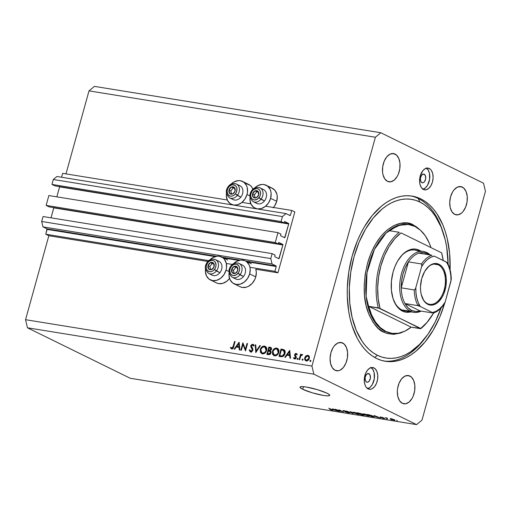 <?xml version="1.0" encoding="UTF-8"?>
<svg xmlns="http://www.w3.org/2000/svg" width="511" height="511" viewBox="0 0 511 511"><rect width="100%" height="100%" fill="white"/><g stroke="black" fill="none" stroke-linecap="round" stroke-linejoin="round"><path stroke-width="0.77" d="M277.939 272.823L274.886 271.322L249.93 267.285L274.886 271.322L276.221 266.493L247.215 261.798L276.221 266.493L274.886 271.322L277.939 272.823L255.768 269.233L277.939 272.823L294.828 211.944L277.939 272.823M232.371 264.436L226.328 263.459L232.371 264.436M208.769 260.616L45.779 234.23L48.839 235.731L207.836 261.472L48.839 235.731L25.55 319.701L311.934 366.068L375.387 137.242L89.01 90.875L65.989 173.887L89.01 90.875L375.387 137.242L311.934 366.068L313.85 374.173L27.473 327.8L130.196 378.255L416.574 424.622L313.85 374.173L416.574 424.622L421.99 420.125L485.45 191.299L421.99 420.125L416.574 424.622L130.196 378.255L27.473 327.8L313.85 374.173L311.934 366.068L25.55 319.701L27.473 327.8L25.55 319.701L48.839 235.731L45.779 234.23L208.769 260.616M238.778 260.431L223.607 257.972L238.778 260.431M215.169 256.611L47.121 229.401L45.779 234.23L46.993 228.858L216.472 256.298L46.993 228.858L47.121 229.401L215.169 256.611M276.093 265.956L276.221 266.493L276.093 265.956L272.063 263.97L42.956 226.878L46.993 228.858L42.956 226.878L272.063 263.97L270.779 258.572L41.672 221.48L42.956 226.878L41.672 221.48L270.779 258.572L272.146 253.641L43.045 216.543L41.672 221.48L43.045 216.543L272.146 253.641L275.084 255.078L274.765 256.235L275.084 255.078L272.146 253.641L270.779 258.572L272.063 263.97L276.093 265.956L245.638 261.019L276.093 265.956M222.03 257.199L240.081 260.125L222.03 257.199M274.892 256.778L274.765 256.235L274.892 256.778L278.802 258.694L274.892 256.778M53.796 207.536L53.783 207.868L282.89 244.961L282.902 244.628L278.846 242.501L282.762 244.424L278.24 243.69L282.762 244.424L282.89 244.961L279.166 258.4L277.716 258.164L279.166 258.4L278.846 258.713L282.89 244.961L53.783 207.868L51.023 217.833L53.808 207.626M278.846 242.501L278.489 242.802L278.846 242.501M278.489 242.802L278.169 243.951L49.062 206.859L278.169 243.951L275.231 242.514L46.131 205.416L49.062 206.859L46.131 205.416L48.864 195.553L277.971 232.646L275.231 242.514L46.131 205.416L48.864 195.553L277.971 232.646L280.903 234.089L280.584 235.239L280.903 234.089L277.971 232.646L275.231 242.514L278.169 243.951L278.489 242.802M280.711 235.782L280.584 235.239L280.711 235.782L284.627 237.704L280.711 235.782M59.621 186.541L59.608 186.873L288.715 223.965L288.721 223.633L284.672 221.506L288.587 223.428L284.065 222.694L288.587 223.428L288.715 223.965L284.985 237.404L283.535 237.168L284.985 237.404L284.672 237.717L288.715 223.965L59.608 186.873L56.842 196.844L59.634 186.636M284.672 221.506L284.308 221.806L284.672 221.506M284.308 221.806L283.988 222.962L54.888 185.863L283.988 222.962L281.056 221.519L51.95 184.426L54.888 185.863L51.95 184.426L281.056 221.519L282.423 216.587L53.316 179.489L51.95 184.426L53.316 179.489L282.423 216.587L286.032 213.585L56.925 176.493L53.316 179.489L56.925 176.493L286.032 213.585L290.069 215.572L286.032 213.585L282.423 216.587L281.056 221.519L283.988 222.962L284.308 221.806M290.427 215.272L291.768 210.443L265.599 206.208L291.768 210.443L294.828 211.944L291.768 210.443L290.427 215.272L288.983 215.035L290.427 215.272M250.888 203.825L241.997 202.382L250.888 203.825M227.28 199.999L62.661 173.35L61.582 177.247L62.661 173.35L227.28 199.999M247.011 194.512A12.769 10.028 116.2 0 1 231.317 204.343A12.769 10.028 116.2 0 1 226.443 193.394L226.354 196.032L227.44 200.338L229.969 203.506L233.565 205.058L237.679 204.751L241.677 202.643L244.954 199.047L247.011 194.512L249.93 195.943L247.011 194.512L247.477 192.104L247.19 187.473L246.449 185.423L243.919 182.255L240.323 180.702L238.292 180.619L234.159 181.852L230.934 184.26A12.769 10.028 116.2 0 1 242.572 181.418A12.769 10.028 116.2 0 1 247.011 194.512M249.86 203.659A12.769 10.028 -63.8 0 0 250.511 202.841L249.86 203.659M270.038 187.531L271.941 188.08L275.065 190.488L276.911 194.295L277.256 196.55L276.732 201.334L270.613 198.332L276.732 201.334A12.769 10.028 -63.8 0 0 272.293 188.246L266.18 185.244A12.769 10.028 116.2 0 1 270.613 198.332L268.556 202.867L265.279 206.463L261.281 208.577L257.174 208.878L253.577 207.325L251.042 204.157L249.956 199.858L250.045 197.214A12.769 10.028 116.2 0 0 254.919 208.162A12.769 10.028 116.2 0 0 270.613 198.332L271.143 193.548L270.798 191.293L270.057 189.242L267.521 186.074L263.925 184.528L261.894 184.445L257.761 185.672L254.535 188.08A12.769 10.028 116.2 0 1 266.18 185.244M226.054 270.089A12.769 10.028 116.2 0 1 210.353 279.919A12.769 10.028 116.2 0 1 205.486 268.971L205.39 271.609L206.482 275.914L209.012 279.083L212.608 280.635L216.715 280.328L220.714 278.22L223.99 274.624L226.054 270.089L228.973 271.52L226.054 270.089L226.52 267.681L226.232 263.05L224.386 259.237L222.956 257.831L219.36 256.279L217.335 256.196L213.202 257.429L209.97 259.831A12.769 10.028 116.2 0 1 221.614 256.995A12.769 10.028 116.2 0 1 226.054 270.089M210.353 279.919L216.472 282.922A12.769 10.028 -63.8 0 0 229.554 278.418L226.833 281.222L222.834 283.33L218.721 283.637L216.44 282.909M233.961 283.739A12.769 10.028 116.2 0 1 229.088 272.791L228.998 275.435L230.084 279.734L232.62 282.902L236.216 284.455L240.323 284.154L244.322 282.04L247.599 278.444L249.655 273.909A12.769 10.028 116.2 0 1 233.961 283.739L240.074 286.741A12.769 10.028 -63.8 0 0 255.768 276.911L249.655 273.909L250.186 269.125L249.834 266.87L249.093 264.819L246.564 261.651L244.865 260.655L240.936 260.016L236.804 261.249L233.578 263.657A12.769 10.028 116.2 0 1 245.216 260.814A12.769 10.028 116.2 0 1 249.655 273.909L255.768 276.911A12.769 10.028 -63.8 0 0 255.768 269.233L256.298 272.127L255.768 276.911L254.919 279.255L252.198 283.401L248.487 286.313L246.436 287.156L242.329 287.457L240.049 286.728M302.729 389.28L303.451 386.674L302.729 389.28L300.379 387.817L300.238 386.884L302.32 386.61L306.319 387.044L317.42 389.663L327.027 393.215A15.413 2.223 15.5 0 1 329.729 395.367A15.413 2.223 15.5 0 1 319.088 394.594A15.413 2.223 15.5 0 1 302.729 389.28A15.413 2.223 15.5 0 1 300.027 387.127A15.413 2.223 15.5 0 1 310.675 387.894A15.413 2.223 15.5 0 1 327.027 393.215L329.384 394.671L329.525 395.61L327.436 395.884L323.444 395.45L312.342 392.825L302.729 389.28M368.904 373.669A4.401 2.651 -80.8 0 1 370.277 378.683A4.401 2.651 -80.8 0 1 367.032 382.215A4.401 2.651 -80.8 0 1 366.572 382.068L365.41 380.695L365.11 377.508L366.349 374.537L368.405 373.515L370.066 375.042L370.366 378.229L369.127 381.2L367.601 382.209L366.572 382.068A4.401 2.651 -80.8 0 1 365.199 377.054A4.401 2.651 -80.8 0 1 368.444 373.522A4.401 2.651 -80.8 0 1 368.904 373.669L367.958 373.515L368.904 373.669M424.213 174.232A4.401 2.651 -80.8 0 1 425.586 179.246A4.401 2.651 -80.8 0 1 422.342 182.778A4.401 2.651 -80.8 0 1 421.882 182.631L420.719 181.258L420.419 178.071L421.658 175.101L423.715 174.079L425.376 175.612L425.676 178.793L424.437 181.763L423.44 182.593L421.882 182.631A4.401 2.651 -80.8 0 1 420.508 177.617A4.401 2.651 -80.8 0 1 423.753 174.085A4.401 2.651 -80.8 0 1 424.213 174.232L423.268 174.079L424.213 174.232M422.993 189.217A11.006 6.624 99.2 0 0 429.585 179.489A11.006 6.624 99.2 0 0 426.398 168.183M429.253 168.47A11.006 6.624 -80.8 0 1 432.696 181.003A11.006 6.624 -80.8 0 1 424.584 189.83A11.006 6.624 -80.8 0 1 423.434 189.46L421.313 187.511L419.965 184.267L419.582 180.211L420.227 175.963L422.878 170.636L425.369 168.573L428.007 168.087L430.39 169.256L431.373 170.419L432.728 173.67L433.104 177.726L432.459 181.967L430.882 185.755L428.608 188.514L425.995 189.811L423.434 189.46A11.006 6.624 -80.8 0 1 419.991 176.927A11.006 6.624 -80.8 0 1 428.103 168.1A11.006 6.624 -80.8 0 1 429.253 168.47L426.896 168.087L429.253 168.47M367.684 388.647A11.006 6.624 99.2 0 0 374.276 378.926A11.006 6.624 99.2 0 0 371.088 367.62M373.95 367.907A11.006 6.624 -80.8 0 1 377.386 380.44A11.006 6.624 -80.8 0 1 369.274 389.267A11.006 6.624 -80.8 0 1 368.124 388.897L366.004 386.948L365.218 385.46L364.337 381.736L364.471 377.508L365.608 373.407L367.569 370.073L370.06 368.003L372.698 367.524L375.087 368.693L376.856 371.344L377.738 375.068L377.603 379.303L376.466 383.397L374.506 386.731L372.014 388.801L370.686 389.248L368.124 388.897A11.006 6.624 -80.8 0 1 364.682 376.364A11.006 6.624 -80.8 0 1 372.794 367.537A11.006 6.624 -80.8 0 1 373.95 367.907L371.586 367.524L373.95 367.907M420.815 198.907A83.657 50.346 -80.8 0 1 450.076 269.629L449.623 253.341L447.195 238.413L445.273 231.496L442.903 225.032L436.911 213.713L433.354 208.967L429.457 204.898L425.261 201.532L420.815 198.907L418.209 198.485L420.815 198.907L416.152 197.054L411.323 195.988L406.373 195.719L401.346 196.25L396.293 197.572L391.266 199.673L386.31 202.541L381.474 206.137L372.34 215.387L364.222 227.069L360.645 233.687L357.432 240.738L352.22 255.864L348.796 271.865L347.288 288.127L347.276 296.163L348.732 311.653L350.188 318.953L352.111 325.871L357.272 338.282L360.466 343.654L364.03 348.4L367.926 352.475L372.117 355.835L376.569 358.46A83.657 50.346 -80.8 0 1 350.405 263.184A83.657 50.346 -80.8 0 1 412.064 196.103A83.657 50.346 -80.8 0 1 420.815 198.907M444.602 303.451A83.657 50.346 -80.8 0 1 385.32 361.271A83.657 50.346 -80.8 0 1 376.569 358.46L381.225 360.312L386.06 361.379L391.011 361.647L396.031 361.117L401.084 359.795L406.111 357.694L411.068 354.832L415.903 351.229L425.037 341.98L433.156 330.298L439.952 316.628L444.602 303.451M409.905 376.026A14.308 8.61 -80.8 0 1 414.383 392.32A14.308 8.61 -80.8 0 1 403.837 403.799A14.308 8.61 -80.8 0 1 402.336 403.313L399.583 400.784L397.826 396.562L397.328 391.285L397.584 388.501L399.065 383.18L401.614 378.843L404.853 376.153L408.283 375.528L411.381 377.048L413.686 380.491L414.83 385.332L414.657 390.838L413.182 396.159L412.019 398.497L409.068 402.08L405.664 403.773L402.336 403.313A14.308 8.61 -80.8 0 1 397.865 387.019A14.308 8.61 -80.8 0 1 408.41 375.547A14.308 8.61 -80.8 0 1 409.905 376.026L406.839 375.528L409.905 376.026M462.302 187.083A14.308 8.61 -80.8 0 1 466.779 203.384A14.308 8.61 -80.8 0 1 456.234 214.856A14.308 8.61 -80.8 0 1 454.733 214.377L451.98 211.841L450.223 207.619L449.725 202.343L450.568 196.824L452.625 191.9L454.011 189.907L457.249 187.218L460.679 186.585L463.784 188.112L466.083 191.555L467.233 196.396L467.054 201.896L465.578 207.223L463.023 211.56L461.465 213.138L458.067 214.831L454.733 214.377A14.308 8.61 -80.8 0 1 450.261 198.083A14.308 8.61 -80.8 0 1 460.807 186.604A14.308 8.61 -80.8 0 1 462.302 187.083L459.236 186.585L462.302 187.083M395.041 154.054A14.308 8.61 -80.8 0 1 399.519 170.348A14.308 8.61 -80.8 0 1 388.973 181.827A14.308 8.61 -80.8 0 1 387.472 181.341L384.719 178.812L382.963 174.59L382.547 172.035L382.726 166.529L384.202 161.208L386.75 156.871L389.989 154.181L393.419 153.556L396.523 155.076L398.823 158.519L399.972 163.36L399.794 168.866L398.318 174.187L397.156 176.525L394.205 180.108L390.806 181.801L387.472 181.341A14.308 8.61 -80.8 0 1 383.001 165.047A14.308 8.61 -80.8 0 1 393.547 153.575A14.308 8.61 -80.8 0 1 395.041 154.054L391.975 153.556L395.041 154.054M342.645 342.99A14.308 8.61 -80.8 0 1 347.122 359.29A14.308 8.61 -80.8 0 1 336.577 370.762A14.308 8.61 -80.8 0 1 335.075 370.283L332.322 367.748L330.566 363.525L330.068 358.256L330.911 352.731L332.968 347.806L334.354 345.813L337.592 343.124L341.022 342.491L344.127 344.018L346.426 347.461L347.576 352.303L347.397 357.802L345.921 363.129L343.366 367.466L340.134 370.149L338.41 370.737L335.075 370.283A14.308 8.61 -80.8 0 1 330.604 353.989A14.308 8.61 -80.8 0 1 341.15 342.511A14.308 8.61 -80.8 0 1 342.645 342.99L339.579 342.498L342.645 342.99M242.987 344.491L241.39 350.259L240.841 350.176L242.878 342.824L245.408 349.275L247.011 343.494L247.554 343.584L245.516 350.929L242.987 344.491L245.516 350.929L247.554 343.584L247.011 343.494L245.408 349.275L242.878 342.824L240.841 350.176L241.39 350.259L242.987 344.491L243.753 344.868L242.987 344.491M252.491 344.97L253.418 346.107L254.037 345.736L252.766 344.229L253.437 344.561L252.766 344.229L250.792 345.704L251.303 345.953L250.792 345.704L250.818 346.873L251.936 347.423L250.818 346.873L251.54 348.036L252.696 348.604L251.54 348.036L252.945 349.696L252.306 349.383L252.325 350.144L252.824 350.386L252.325 350.144L250.792 351.191L251.789 351.683L250.792 351.191L249.796 349.754L249.183 350.041L249.988 350.437L249.183 350.041L250.582 351.945L252.868 350.239L251.949 351.574L250.288 351.868L249.183 350.041L249.796 349.754L250.39 351.019L251.016 351.21L252.019 350.718L252.364 349.946L250.78 346.739L251.093 345.04L252.766 344.229L253.954 345.468L253.418 346.107L252.836 345.104L252.153 344.976L251.342 345.762L252.773 348.783L252.868 350.239L251.342 345.762L252.491 344.97L254.018 345.679M255.794 352.596L255.187 344.816L255.768 344.912L256.19 351.031L259.818 345.57L260.406 345.666L255.794 352.596L260.406 345.666L259.818 345.57L256.19 351.031L255.768 344.912L255.187 344.816L255.794 352.596M262.373 353.855L260.418 352.386L260.291 349.32L262.2 346.682L264.781 346.19L266.455 347.595L266.812 348.975L266.512 350.885L264.947 353.095L262.373 353.855C264.385 353.957 265.803 352.839 266.627 350.508L265.26 346.369L264.468 346.126C262.462 346.049 261.051 347.173 260.233 349.505L260.738 349.754L260.233 349.505L261.594 353.612L262.373 353.855M274.522 355.822L272.567 354.353L272.44 351.287L274.35 348.649L276.93 348.157L278.604 349.562L278.961 350.936L278.661 352.852L277.096 355.062L274.522 355.822C276.534 355.924 277.952 354.806 278.776 352.475L277.409 348.336L276.617 348.093C274.611 348.017 273.2 349.141 272.382 351.472L272.887 351.721L272.382 351.472L273.743 355.579L274.522 355.822M284.768 357.285L289.763 350.418L290.529 358.217L289.941 358.122L289.692 355.624L286.939 355.177L285.362 357.381L284.768 357.285L285.362 357.381L286.939 355.177L289.692 355.624L289.941 358.122L290.529 358.217L289.686 350.405L284.768 357.285M310.247 361.507L309.953 360.696L310.682 360.312L310.88 361.098L310.247 361.507L310.924 360.977L310.586 360.287L309.915 360.817L310.79 361.245L309.915 360.817L310.132 361.475M273.462 207.479A12.769 10.028 -63.8 0 0 276.732 201.334L274.669 205.869L273.155 207.824M246.436 183.711L250.032 185.257L251.457 186.668L252.907 189.217A12.769 10.028 -63.8 0 0 248.691 184.42L242.572 181.418M304.748 357.732L305.687 356.103L307.335 355.286L308.682 355.675L309.474 357.425L308.606 359.872L306.741 360.894L305.444 360.536L304.869 359.808L304.748 357.732C304.403 359.457 304.914 360.498 306.281 360.868C307.718 360.951 308.74 360.153 309.34 358.473L309.264 356.467L307.82 355.311L305.885 355.924L306.479 356.218L305.885 355.924L304.748 357.732L305.252 357.981L304.748 357.732M302.384 360.236L302.046 359.54L302.723 359.009L303.061 359.706L302.384 360.236L303.061 359.706L302.723 359.009L302.046 359.54L302.927 359.974L302.046 359.54L302.263 360.198M299.644 359.693L299.101 359.603L300.589 354.238L301.132 354.327L300.915 355.113L302.474 354.5L302.205 355.19L301.592 355.113L300.858 355.867L299.644 359.693L300.755 356.065L302.665 354.666L302.244 354.404L300.915 355.113L301.132 354.327L300.589 354.238L299.101 359.603L299.644 359.693M297.479 359.444L297.14 358.748L297.913 358.243L298.111 359.029L297.479 359.444L298.149 358.914L297.817 358.217L297.14 358.748L298.022 359.182L297.14 358.748L297.357 359.405M294.655 358.294L293.934 357.585L293.435 358.026L294.828 358.978L293.435 358.026L294.502 358.958L296.233 357.617L295.166 354.704L295.946 354.078L296.552 354.762L297.051 354.366L296.131 353.414L294.617 354.64L295.134 354.896L294.655 354.506L295.377 353.567L296.437 353.535L297.051 354.366L296.552 354.762L295.709 354.097L295.141 354.838L296.252 356.755L295.971 358.205L294.63 358.971L293.435 358.026L293.934 357.585L294.962 358.281L295.677 357.559L294.63 355.63L294.617 354.64L295.677 357.559L294.451 358.23L295.677 358.831M284.122 349.78L281.044 349.007L282.264 349.607L282.161 349.978L282.264 349.607L281.044 349.007L279.006 356.352L280.89 356.659C282.845 356.953 284.212 355.924 284.985 353.58L283.931 355.618L282.787 356.506L279.006 356.352L281.044 349.007L284.48 350.073L285.125 351.383L284.985 353.58C285.457 351.919 285.17 350.648 284.122 349.78L283.892 349.645M268.499 354.653L266.857 354.385L268.895 347.039L271.06 347.569L271.584 348.936L270.37 350.814L271.092 351.938L270.862 353.312L270 354.334L268.499 354.653C269.661 354.806 270.498 354.212 271.015 352.877L270.37 350.814L271.501 349.364L270.881 347.461L268.895 347.039L266.857 354.385L268.499 354.653M234.147 349.09L239.142 342.223L239.908 350.022L239.314 349.926L239.071 347.429L236.318 346.982L234.741 349.185L234.147 349.09L234.741 349.185L236.318 346.982L239.071 347.429L239.314 349.926L239.908 350.022L239.065 342.21L234.147 349.09M231.828 348.125L232.722 348.566L231.828 348.125L232.773 347.563L234.549 341.476L235.092 341.565L233.035 348.24L231.585 348.872L230.359 347.787L230.831 347.276L231.828 348.125L230.831 347.276L230.359 347.787L231.585 348.872C232.767 348.809 233.476 348.023 233.719 346.528L235.092 341.565L234.549 341.476L233.195 346.362L233.693 346.611L233.195 346.362L231.828 348.125L231.457 347.953M380.804 132.745L483.527 183.2L380.804 132.745L375.387 137.242L380.804 132.745L94.426 86.378L380.804 132.745M336.723 409.765L340.128 411.438L335.216 409.234L341.865 411.432L339.08 409.86L343.36 411.962L336.723 409.765L343.36 411.962L339.08 409.86L341.865 411.432L335.216 409.234L340.128 411.438L336.723 409.765M349.115 412.498L349.486 412.862L348.796 412.856L345.666 412.064L348.681 412.511L343.916 411.157L342.964 410.659L343.782 410.601L347.09 411.559L344.261 410.844L343.788 410.895L344.44 411.208L349.115 412.498L344.631 411.272L343.999 411.029L344.465 410.876L347.09 411.559L343.948 410.627C342.894 410.467 342.696 410.563 343.354 410.921L348.496 412.403L344.97 411.764L348.451 412.805C349.588 412.977 349.811 412.882 349.115 412.498L349.524 412.824M350.942 411.777L353.305 413.571L346.56 411.068L352.449 413.265L350.284 411.674L350.942 411.777L350.284 411.674L352.449 413.265L346.56 411.068L353.305 413.571L350.942 411.777M358.134 414.37L352.692 412.403L354.034 412.262L357.234 413.195L359.207 414.217L358.134 414.37L359.265 414.338L358.345 413.686L352.603 412.236L358.134 414.37M368.233 416.005L362.791 414.038L364.132 413.897L367.332 414.83L369.306 415.852L368.233 416.005L369.364 415.973L368.444 415.322L362.701 413.872L368.233 416.005M375.777 416.791L374.141 415.539L380.363 417.953L375.777 416.791L380.363 417.953L374.141 415.539L375.777 416.791M396.715 420.4L397.328 420.7L396.715 420.4M394.237 419.678L394.824 420.266L392.32 419.735L390.334 418.566L394.237 419.678L390.96 418.624C389.925 418.509 389.899 418.681 390.877 419.141L394.185 420.208L394.32 419.716L394.185 420.208C395.233 420.323 395.246 420.144 394.237 419.678C395.246 420.144 395.233 420.323 394.185 420.208M390.877 419.454L391.49 419.755L390.877 419.454M387.427 418.566L385.3 417.723L387.383 418.1L386.84 418.209L387.427 418.566L386.904 418.273L387.383 418.1L385.3 417.723L387.427 418.566M386.616 418.765L387.229 419.065L386.616 418.765M384.7 418.343L382.892 418.292L381.704 417.857L384.144 418.279L380.19 416.957L383.058 417.576L381.021 417.289L384.7 418.343L380.963 417.008L380.452 417.212L384.215 418.592L384.7 418.343L384.215 418.592M373.311 416.095L374.205 416.88L371.369 416.497L367.09 414.395L373.311 416.095L367.09 414.395L371.369 416.497L374.327 416.81L373.311 416.095M363.723 414.843L364.056 415.264L361.271 414.862L356.991 412.76L361.06 413.629L363.723 414.843L356.991 412.76L361.271 414.862L363.142 415.162C364.311 415.354 364.503 415.245 363.723 414.843L364.209 415.207M334.2 410.058L332.565 408.806L338.787 411.221L334.2 410.058L338.787 411.221L332.565 408.806L334.2 410.058M332.342 410.192L332.45 409.796L332.201 410.173L329.697 409.33L332.207 409.924L328.745 408.187L332.731 409.95L333.019 410.218L332.342 410.192C333.236 410.295 333.217 410.135 332.284 409.713L328.745 408.187L332.176 409.899L329.697 409.33L332.342 410.192C333.236 410.295 333.217 410.135 332.284 409.713L332.214 409.95M485.45 191.299L483.527 183.2L485.45 191.299M94.426 86.378L89.01 90.875L94.426 86.378M367.39 388.718L370.002 387.415L372.276 384.662L374.301 378.766L374.122 372.57L372.768 369.319L370.647 367.371M422.699 189.281L425.312 187.978L427.579 185.225L429.61 179.329L429.432 173.133L428.077 169.882L425.957 167.934M390.947 418.892L393.681 419.422L393.757 419.991L390.953 418.905M390.96 418.624C389.925 418.509 389.899 418.681 390.877 419.141M393.636 419.588L393.757 419.991L391.388 418.841M384.144 418.279L383.812 418.381M380.912 417.2L380.452 417.212M381.021 417.289L381.43 417.225M375.483 416.574L374.308 415.603L377.22 416.733L375.483 416.574L377.188 416.855L374.282 415.705L375.483 416.574M373.477 416.465L370.98 415.309L368.22 414.74L371.503 416.35L368.265 414.587L373.547 416.216L373.535 416.567L371.503 416.35L373.388 416.618L373.624 416.261M364.324 414.67C363.238 414.172 363.244 413.98 364.349 414.095L367.799 415.213C368.827 415.692 368.801 415.877 367.722 415.762L364.324 414.67C363.238 414.172 363.244 413.98 364.349 414.095L363.57 414.236L365.819 415.277L368.38 415.813L367.799 415.213C368.827 415.692 368.801 415.877 367.722 415.762M361.839 414.191L361.616 413.865M361.06 413.795L358.122 413.105L359.399 413.738L358.166 412.952L361.098 413.642L361.098 413.993L359.399 413.738L361.098 413.993M363.097 414.747L359.904 413.98L361.405 414.715L359.948 413.821L363.136 414.593L363.212 414.996L361.405 414.715L363.212 414.996M354.225 413.035C353.139 412.537 353.146 412.345 354.251 412.46L357.7 413.578C358.728 414.057 358.703 414.242 357.63 414.127L354.225 413.035C353.139 412.537 353.146 412.345 354.251 412.46L353.471 412.601L355.72 413.642L358.281 414.178L357.7 413.578C358.728 414.057 358.703 414.242 357.63 414.127M352.743 413.144L352.654 413.463L352.743 413.144M348.496 412.403L348.004 412.569M343.456 410.563L343.354 410.921L343.456 410.563M342.958 410.614L343.354 410.921M343.999 411.029L344.465 410.876M333.907 409.848L332.731 408.87L335.644 410.001L333.907 409.848L335.612 410.122L332.706 408.972L333.907 409.848M391.509 419.244L393.757 419.991M367.799 415.213L364.349 414.095M357.7 413.578L354.251 412.46M307.897 356.033L308.906 355.892M308.823 355.803L307.82 355.311L308.823 355.803M308.376 355.484L307.82 355.311M305.706 360.689L306.281 360.868M306.396 360.881L305.948 360.025M309.04 355.912L307.565 356.199M305.923 359.942L306.67 361.136M309.027 356.608L309.487 356.838M307.635 355.969L305.91 356.684L305.195 358.652L305.827 359.948L307.501 360.721L306.459 360.204L307.871 359.808L308.797 358.39L309.289 358.633L308.797 358.39L308.599 356.614L307.635 355.969C308.67 356.269 309.053 357.08 308.797 358.39L306.459 360.204C305.418 359.923 305.029 359.131 305.291 357.821L307.635 355.969L309.366 356.755M306.459 360.204L307.43 360.747M301.088 354.481L300.589 354.238L301.088 354.481M301.298 355.305L300.915 355.113L301.298 355.305M302.665 354.666L302.244 354.404M295.946 354.078L297.306 354.717M294.138 358.843L294.502 358.958M295.154 358.185L295.875 358.894M296.176 357.802L295.677 357.559L296.176 357.802M296.291 357.323L295.671 357.023L296.291 357.323M296.284 356.914L295.154 356.359L296.284 356.914M296.374 356.959L294.591 355.503L295.792 356.007L296.374 356.959M296.431 354.289L296.897 354.04M297.121 354.002L296.425 354.295M290.305 355.924L289.692 355.624L290.305 355.924M287.827 355.317L288.178 354.832L287.827 355.317M290.248 355.324L288.67 355.068L290.248 355.324M289.322 351.843L289.616 354.819L290.229 355.119L287.444 354.468L288.67 355.068L287.444 354.468L289.322 351.843L289.935 352.143L289.322 351.843L287.444 354.468L289.616 354.819L289.322 351.843M280.335 356.569L280.482 356.039L280.335 356.569M282.564 356.512L279.76 355.688L281.382 349.843L285.144 351.249M284.601 350.91L283.49 350.354L284.435 353.491L284.94 353.733L284.435 353.491L282.244 355.892L283.126 356.327L280.456 355.803L282.749 356.525M285.087 351.191L281.382 349.843L279.76 355.688L281.682 356.403L279.76 355.688L282.129 355.912L283.631 355.062L284.595 352.111L283.618 350.425M276.381 348.841L277.837 348.694L276.617 348.093L277.978 348.719M274.222 355.611L273.628 354.57M278.15 348.758L276.349 348.853M273.545 354.308L273.787 354.953M276.061 355.682L275.212 355.426M278.15 349.588L278.98 350.195M274.062 354.864L275.934 355.669L274.062 354.864L272.931 351.562C273.615 349.665 274.784 348.764 276.432 348.847L277.045 349.039L278.233 352.386L278.731 352.628L278.233 352.386C277.537 354.289 276.368 355.183 274.714 355.068L276.023 355.682M278.782 349.997L277.045 349.039M268.186 354.602L268.332 354.072L268.186 354.602M269.15 351.121L269.297 350.591L269.15 351.121M270.012 348.01L270.115 347.64L268.895 347.039L271.322 347.831L270.115 347.64L270.012 348.01M271.092 351.932L269.84 351.319L270.472 352.794L268.384 353.848L267.611 353.721L268.364 350.987L271.239 352.015M269.968 347.997L269.227 347.882L270.523 348.163L269.968 347.997L271.45 349.53L270.958 349.288L268.946 350.291L270.166 350.897L268.575 350.233L269.802 350.833L268.575 350.233L269.227 347.882L268.575 350.233L270.626 349.901L270.996 348.758L270.504 348.151L271.743 348.764M270.472 352.794L270.971 353.037L270.472 352.794L270.172 351.542L268.364 350.987L267.611 353.721L269.61 354.449L268.384 353.848L269.738 353.727L270.472 352.794M264.232 346.873L265.688 346.726L264.468 346.126L265.829 346.752M262.073 353.644L261.479 352.603M266.001 346.79L264.2 346.886M261.396 352.341L261.638 352.986M263.912 353.721L263.063 353.459M266.001 347.621L266.831 348.227M261.913 352.897L263.785 353.701L261.913 352.897L260.776 349.594C261.466 347.697 262.635 346.797 264.283 346.88L264.896 347.078L266.084 350.418L266.582 350.661L266.084 350.418C265.388 352.322 264.219 353.216 262.558 353.101L263.874 353.714M266.633 348.029L264.896 347.078M255.781 345.11L255.187 344.816L255.781 345.11M256.675 351.268L256.19 351.031L256.675 351.268M260.31 345.806L259.818 345.57L260.31 345.806M250.166 351.817L250.582 351.945M250.863 351.97L250.492 351.089M250.792 351.191L251.77 351.715M252.849 345.104L253.648 344.816M253.13 344.344L252.766 344.229M250.467 350.98L251.246 352.335M253.692 344.81L252.798 345.129M245.906 349.524L245.408 349.275L245.906 349.524M247.509 343.743L247.011 343.494L247.509 343.743M239.685 347.729L239.071 347.429L239.685 347.729M237.206 347.122L237.551 346.63L237.206 347.122M239.627 347.129L238.043 346.873L239.627 347.129M238.701 343.648L238.995 346.624L239.608 346.924L236.823 346.273L238.043 346.873L236.823 346.273L238.701 343.648L239.314 343.948L238.701 343.648L236.823 346.273L238.995 346.624L238.701 343.648M235.047 341.725L234.549 341.476L235.047 341.725M231.215 348.751L231.585 348.872M231.898 348.892L230.359 347.787L231.802 348.144L232.077 349.096M232.677 348.553L233.048 348.726M274.714 355.068L276.834 354.493L278.137 352.692L278.271 350.559L276.93 348.987L274.829 349.134L273.027 351.249L273.104 353.887L274.714 355.068M262.558 353.101L264.685 352.526L265.988 350.725L266.122 348.591L264.781 347.02L262.68 347.167L260.878 349.281L260.955 351.919L262.558 353.101M213.611 267.272L214.141 266.499A3.852 3.028 116.2 0 1 213.247 268.281L214.294 265.528L213.943 263.765L212.071 262.373L210.417 262.648L208.399 264.672L207.894 266.576L208.245 268.345L209.357 269.495L210.934 269.725L213.247 268.281A3.852 3.028 116.2 0 1 211.771 269.463A3.852 3.028 116.2 0 1 208.718 269.016A3.852 3.028 116.2 0 1 208.041 265.611A3.852 3.028 116.2 0 1 210.417 262.648A3.852 3.028 116.2 0 1 213.47 263.088L210.417 262.648L208.041 265.611L208.718 269.016L211.771 269.463L213.042 268.02L211.771 269.463L208.718 269.016L208.041 265.611L210.417 262.648L213.47 263.088A3.852 3.028 116.2 0 1 214.141 266.499L213.47 263.088L214.141 266.499L213.611 267.272M217.034 260.846A7.703 6.055 116.2 0 1 221.774 265.075A7.703 6.055 116.2 0 1 219.871 272.702A7.703 6.055 -63.8 0 0 218.964 261.338L215.47 259.62A7.703 6.055 116.2 0 1 216.377 270.983A7.703 6.055 -63.8 0 0 215.776 259.786M208.367 273.283A7.703 6.055 -63.8 0 0 216.377 270.983L214.416 269.489A5.947 4.669 116.2 0 1 207.434 270.626A5.947 4.669 116.2 0 1 207.773 262.622L209.427 261.134L212.295 260.342L214.039 260.897L215.335 262.239L216.032 265.247L215.565 267.477L214.416 269.489L212.761 270.977L210.851 271.718L208.98 271.596L206.853 269.872L206.208 267.949L206.297 265.739L207.773 262.622L207.377 262.002L207.773 262.622A5.947 4.669 116.2 0 1 214.754 261.479A5.947 4.669 116.2 0 1 214.416 269.489L219.871 272.702L216.377 270.983A7.703 6.055 116.2 0 1 208.673 273.449L212.174 275.167A7.703 6.055 -63.8 0 0 219.871 272.702A7.703 6.055 116.2 0 1 210.602 273.941M207.766 262.086A7.703 6.055 116.2 0 1 215.47 259.62C212.071 258.56 209.376 259.352 207.377 262.002L207.766 262.086M213.643 263.746L212.25 263.548L209.88 266.512L210.43 269.297L209.88 266.512L208.041 265.611L209.88 266.512L212.25 263.548L210.417 262.648L213.643 263.746M234.568 191.695L235.105 190.922A3.852 3.028 116.2 0 1 234.204 192.704L235.105 190.922L234.9 188.189L233.035 186.796L231.374 187.071L229.362 189.096L228.851 190.999L229.203 192.768L231.074 194.161L232.729 193.886L234.204 192.704A3.852 3.028 116.2 0 1 232.729 193.886A3.852 3.028 116.2 0 1 229.682 193.445A3.852 3.028 116.2 0 1 229.005 190.035A3.852 3.028 116.2 0 1 231.374 187.071A3.852 3.028 116.2 0 1 234.428 187.511L231.374 187.071L229.005 190.035L229.682 193.445L232.729 193.886L234 192.443L232.729 193.886L229.682 193.445L229.005 190.035L231.374 187.071L234.428 187.511A3.852 3.028 116.2 0 1 235.105 190.922L234.428 187.511L235.105 190.922L234.568 191.695M237.998 185.269A7.703 6.055 116.2 0 1 242.731 189.498A7.703 6.055 116.2 0 1 240.834 197.125A7.703 6.055 -63.8 0 0 239.927 185.761L236.427 184.043A7.703 6.055 116.2 0 1 237.334 195.406A7.703 6.055 -63.8 0 0 236.734 184.209M229.324 197.712A7.703 6.055 -63.8 0 0 237.334 195.406L235.373 193.912A5.947 4.669 116.2 0 1 228.391 195.055A5.947 4.669 116.2 0 1 228.73 187.045L230.384 185.557L232.294 184.816L234.996 185.321L236.293 186.662L236.944 188.585L236.523 191.9L235.373 193.912L233.719 195.4L231.809 196.141L229.937 196.02L227.817 194.295L227.114 191.286L227.587 189.057L228.73 187.045L228.334 186.426L228.73 187.045A5.947 4.669 116.2 0 1 235.712 185.902A5.947 4.669 116.2 0 1 235.373 193.912L240.834 197.125L237.334 195.406A7.703 6.055 116.2 0 1 229.637 197.878L233.131 199.59A7.703 6.055 -63.8 0 0 240.834 197.125A7.703 6.055 116.2 0 1 231.566 198.364M228.73 186.509A7.703 6.055 116.2 0 1 236.427 184.043C233.029 182.983 230.333 183.775 228.334 186.426L228.73 186.509M234.6 188.176L233.208 187.971L230.838 190.935L231.387 193.72L230.838 190.935L229.005 190.035L230.838 190.935L233.208 187.971L231.374 187.071L234.6 188.176M258.176 195.515L258.707 194.742A3.852 3.028 116.2 0 1 257.812 196.524L258.86 193.778L258.509 192.015L257.391 190.859L254.983 190.89L253.507 192.079L252.606 193.854L252.811 196.588L254.676 197.981L256.337 197.712L257.812 196.524A3.852 3.028 116.2 0 1 256.337 197.712A3.852 3.028 116.2 0 1 253.284 197.265A3.852 3.028 116.2 0 1 252.606 193.854A3.852 3.028 116.2 0 1 254.983 190.89A3.852 3.028 116.2 0 1 258.029 191.338L254.983 190.89L252.606 193.854L253.284 197.265L256.337 197.712L257.601 196.269L256.337 197.712L253.284 197.265L252.606 193.854L254.983 190.89L258.029 191.338A3.852 3.028 116.2 0 1 258.707 194.742L258.029 191.338L258.707 194.742L258.176 195.515M261.6 189.089A7.703 6.055 116.2 0 1 266.34 193.318A7.703 6.055 116.2 0 1 264.436 200.951A7.703 6.055 -63.8 0 0 263.529 189.581L260.035 187.863A7.703 6.055 116.2 0 1 260.942 199.233A7.703 6.055 -63.8 0 0 260.342 188.029M252.932 201.532A7.703 6.055 -63.8 0 0 260.942 199.233L258.975 197.731A5.947 4.669 116.2 0 1 251.993 198.875A5.947 4.669 116.2 0 1 252.338 190.871L253.993 189.377L256.861 188.591L258.604 189.147L259.895 190.482L260.546 192.404L260.45 194.614L259.626 196.773L257.32 199.22L254.459 200.012L252.715 199.456L251.418 198.115L250.767 196.198L250.863 193.988L252.338 190.871L251.942 190.252L252.338 190.871A5.947 4.669 116.2 0 1 259.32 189.728A5.947 4.669 116.2 0 1 258.975 197.731L264.436 200.951L260.942 199.233A7.703 6.055 116.2 0 1 253.239 201.698L256.739 203.416A7.703 6.055 -63.8 0 0 264.436 200.951A7.703 6.055 116.2 0 1 255.168 202.19M252.332 190.335A7.703 6.055 116.2 0 1 260.035 187.863C256.637 186.802 253.935 187.594 251.942 190.245L252.332 190.335M258.208 191.995L256.816 191.791L254.44 194.755L254.995 197.54L254.44 194.755L252.606 193.854L254.44 194.755L256.816 191.791L254.983 190.89L258.208 191.995M237.213 271.092L237.749 270.319A3.852 3.028 116.2 0 1 236.849 272.101L237.749 270.319L237.545 267.585L236.433 266.435L234.019 266.467L232.007 268.492L231.496 270.402L231.847 272.165L233.719 273.557L235.373 273.283L236.849 272.101A3.852 3.028 116.2 0 1 235.373 273.283A3.852 3.028 116.2 0 1 232.326 272.842A3.852 3.028 116.2 0 1 231.649 269.431A3.852 3.028 116.2 0 1 234.019 266.467A3.852 3.028 116.2 0 1 237.072 266.914L234.019 266.467L231.649 269.431L232.326 272.842L235.373 273.283L236.644 271.846L235.373 273.283L232.326 272.842L231.649 269.431L234.019 266.467L237.072 266.914A3.852 3.028 116.2 0 1 237.749 270.319L237.072 266.914L237.749 270.319L237.213 271.092M240.643 264.666A7.703 6.055 116.2 0 1 245.376 268.895A7.703 6.055 116.2 0 1 243.479 276.521A7.703 6.055 -63.8 0 0 242.572 265.158L239.071 263.44A7.703 6.055 116.2 0 1 239.978 274.803A7.703 6.055 -63.8 0 0 239.384 263.606M231.975 277.109A7.703 6.055 -63.8 0 0 239.978 274.803L238.017 273.308A5.947 4.669 116.2 0 1 231.036 274.452A5.947 4.669 116.2 0 1 231.381 266.442L233.035 264.954L234.939 264.213L236.81 264.334L238.937 266.059L239.589 267.981L239.493 270.191L238.669 272.35L236.363 274.797L233.495 275.589L231.758 275.033L230.461 273.692L229.758 270.683L230.231 268.454L231.381 266.442L230.978 265.822L231.381 266.442A5.947 4.669 116.2 0 1 238.362 265.305A5.947 4.669 116.2 0 1 238.017 273.308L243.479 276.521L239.978 274.803A7.703 6.055 116.2 0 1 232.281 277.275L235.775 278.993A7.703 6.055 -63.8 0 0 243.479 276.521A7.703 6.055 116.2 0 1 234.21 277.767M231.374 265.905A7.703 6.055 116.2 0 1 239.071 263.44C235.673 262.379 232.978 263.171 230.985 265.822L231.374 265.905M237.245 267.572L235.858 267.368L233.482 270.332L234.038 273.117L233.482 270.332L231.649 269.431L233.482 270.332L235.858 267.368L234.019 266.467L237.245 267.572M393.189 299.037L393.195 299.05A31.925 19.214 -80.8 0 0 402.4 311.09L399.104 308.81L396.255 305.444L393.068 298.654A30.82 18.549 99.2 0 0 401.818 309.902L410.499 311.308L411.655 310.394A29.721 17.885 -80.8 0 1 404.968 303.534A29.721 17.885 -80.8 0 1 401.244 287.834A29.721 17.885 -80.8 0 1 408.442 261.868A29.721 17.885 -80.8 0 1 418.943 253.149A29.721 17.885 -80.8 0 1 427.375 253.718L426.8 252.523A30.82 18.549 99.2 0 0 401.531 273.506A30.82 18.549 99.2 0 0 410.499 311.308A30.82 18.549 99.2 0 0 421.16 311.135A30.82 18.549 -80.8 0 1 413.725 312.342L405.044 310.937A30.82 18.549 -80.8 0 1 401.818 309.902L402.4 311.09L406.021 312.208L410.85 311.876A31.925 19.214 -80.8 0 1 402.4 311.09L401.818 309.902A30.82 18.549 99.2 0 0 408.43 310.969M418.043 305.648A30.82 18.549 99.2 0 0 419.122 304.486A30.82 18.549 -80.8 0 1 418.043 305.648M413.725 312.342A30.82 18.549 -80.8 0 1 410.499 311.308L401.818 309.902A30.82 18.549 -80.8 0 1 393.068 298.66L391.407 290.325L391.42 281.152L393.106 271.941L395.092 266.174L397.686 260.955L402.489 254.606L408.008 250.505L413.769 248.991L417.5 249.502L419.282 250.211L418.662 250.697L419.282 250.211A31.925 19.214 -80.8 0 1 420.706 251.022M420.227 230.027L416.522 226.91L413.533 225.153A1.099 0.862 -63.8 0 0 413.546 225.843A1.099 0.862 116.2 0 1 413.533 225.153L407.165 223.192L400.471 223.364L393.706 225.664L387.14 230.001L381.008 236.21L375.559 244.047L371.005 253.22L367.505 263.369L365.212 274.107L364.196 285.023L364.515 295.69L366.144 305.706L369.019 314.687L373.043 322.281L378.044 328.203L383.844 332.214A1.099 0.862 116.2 0 1 385 331.307L391.63 333.293A55.041 33.126 -80.8 0 1 385.869 331.447A55.041 33.126 -80.8 0 1 368.731 306.332L378.274 307.877A55.041 33.126 -80.8 0 1 399.238 232.301L389.689 230.755A55.041 33.126 -80.8 0 1 409.222 224.636A55.041 33.126 -80.8 0 1 414.983 226.482A55.041 33.126 -80.8 0 1 430.971 247.605L429.272 243.095L425.363 235.91L420.54 230.308L414.983 226.482L408.889 224.585L405.708 224.38L399.238 225.472L392.812 228.526L389.689 230.755L399.238 232.301A55.041 33.126 99.2 0 0 378.274 307.877L420.687 328.42L426.966 322.473L433.603 312.994A53.936 32.461 -80.8 0 1 429.317 319.56A53.936 32.461 -80.8 0 1 420.687 328.42L411.163 327.174A55.041 33.126 -80.8 0 1 391.63 333.293M374.697 357.464L377.437 355.311A80.355 48.36 -80.8 0 1 354.053 256.765A80.355 48.36 -80.8 0 1 419.94 202.056L418.209 198.485A83.657 50.346 99.2 0 0 410.755 195.917A83.657 50.346 -80.8 0 1 418.209 198.485A83.657 50.346 -80.8 0 1 442.711 231.215A83.657 50.346 99.2 0 0 442.328 230.039A83.657 50.346 99.2 0 0 418.209 198.485L419.94 202.056L424.213 204.579L428.237 207.811L431.98 211.72L435.404 216.281L441.159 227.152L445.279 240.004L446.678 247.017L448.115 264.136A80.355 48.36 -80.8 0 0 443.107 232.364A80.355 48.36 -80.8 0 0 419.94 202.056L415.462 200.28L410.825 199.252L406.066 198.996L401.244 199.501L396.389 200.772L391.56 202.79L386.801 205.543L382.151 208.999L373.381 217.884L365.582 229.107L359.061 242.233L354.053 256.765L350.77 272.133L349.32 287.757L349.773 303.029L352.105 317.363L356.224 330.215L361.98 341.086L365.397 345.647L369.14 349.562L373.171 352.794L377.437 355.311L374.697 357.464M403.773 331.652L400.298 333.115L393.534 334.36L386.974 333.459L383.844 332.214A1.099 0.862 -63.8 0 1 385 331.307L377.699 325.756L370.667 314.584L366.138 296.374L366.994 272.714L374.41 249.457L386.086 233.01L398.216 225.383L408.353 224.495A55.041 33.126 99.2 0 0 367.792 268.626A55.041 33.126 99.2 0 0 385 331.307L385.869 331.447L385 331.307A55.041 33.126 99.2 0 0 390.762 333.159M429.074 319.886A55.041 33.126 -80.8 0 1 420.706 328.72A55.041 33.126 99.2 0 0 428.831 320.218L429.317 319.56M400.994 232.882L394.709 238.829L389.114 246.545L384.438 255.711L380.88 265.937L378.594 276.783L377.674 287.795L378.159 298.507L380.037 308.459A53.936 32.461 -80.8 0 1 400.994 232.882L441.645 252.843A53.936 32.461 -80.8 0 1 443.222 260.501L441.645 252.843L400.994 232.882M393.195 299.05A31.925 19.214 -80.8 0 1 399.902 257.621A31.925 19.214 -80.8 0 1 419.282 250.211L420.981 251.214M425.484 337.618A83.657 50.346 -80.8 0 1 384.023 361.028A83.657 50.346 99.2 0 0 424.75 338.614L426.219 336.653A80.355 48.36 -80.8 0 1 377.437 355.311L381.915 357.087L386.559 358.115L391.311 358.371L396.14 357.866L400.988 356.595L405.817 354.577L410.582 351.823L419.716 344.242L428.039 334.137L435.238 321.904L441.025 308.012M440.999 308.088A80.355 48.36 -80.8 0 1 426.219 336.653M383.844 332.214C378.223 330.272 372.979 323.635 368.105 312.323C363.11 299.305 362.912 282.992 367.505 263.369C378.919 223.952 405.012 218.523 413.533 225.153M399.659 257.953A30.82 18.549 -80.8 0 1 414.9 250.083A30.82 18.549 -80.8 0 1 418.126 251.118A30.82 18.549 99.2 0 0 399.659 257.953M368.731 306.332L371.58 314.833L375.489 322.019L380.312 327.628L385.869 331.447L391.963 333.351L398.369 333.255L404.846 331.173L411.163 327.174L368.731 306.332L411.163 327.174L420.706 328.72L380.037 308.459L368.731 306.332M427.496 303.636A20.363 12.258 99.2 0 0 444.193 289.775A20.363 12.258 99.2 0 0 438.266 264.8L438.962 264.257A21.028 12.654 -80.8 0 1 445.081 290.037A21.028 12.654 -80.8 0 1 427.841 304.352L427.496 303.636A20.363 12.258 -80.8 0 1 421.703 296.182A20.363 12.258 99.2 0 0 427.496 303.636L427.841 304.352L425.669 302.851L423.798 300.634L421.211 294.425L420.604 290.676L420.483 286.677L421.722 278.572L424.743 271.335L429.074 266.071L431.54 264.449L434.069 263.587L436.579 263.523L438.962 264.257L441.134 265.758L443.011 267.975L444.513 270.824L446.205 277.933L445.943 286.019L443.772 293.844L442.066 297.274L437.729 302.538L435.27 304.16L432.734 305.022L430.23 305.086L427.841 304.352A21.028 12.654 -80.8 0 1 421.779 296.425A21.028 12.654 -80.8 0 1 426.2 269.137A21.028 12.654 -80.8 0 1 438.962 264.257L438.266 264.8A20.363 12.258 -80.8 0 1 444.634 287.993A20.363 12.258 -80.8 0 1 429.63 304.32A20.363 12.258 -80.8 0 1 427.496 303.636M433.903 264.091L438.266 264.8L433.903 264.091M447.342 262.654L434.273 256.107L430.843 257.282L427.515 259.486L424.405 262.628L421.639 266.601L415.82 287.591L415.98 293.001L416.81 298.079L418.266 302.633L420.304 306.491L433.366 313.039L420.093 310.963L404.968 303.534L417.985 305.642L420.304 306.491L433.366 313.039L420.093 310.963A29.721 17.885 -80.8 0 1 411.655 310.394L415.769 311.512L420.093 310.963L404.968 303.534L407.989 307.686L411.655 310.394L410.499 311.308A30.82 18.549 -80.8 0 1 400.86 276.208A30.82 18.549 -80.8 0 1 423.574 251.489A30.82 18.549 -80.8 0 1 426.8 252.523A30.82 18.549 -80.8 0 1 430.249 254.983A30.82 18.549 99.2 0 0 426.8 252.523L427.375 253.718L423.268 252.6L418.943 253.149A29.721 17.885 99.2 0 0 408.442 261.868L405.325 267.496L403.007 273.947L401.62 280.858L401.244 287.834L408.442 261.868L421.46 263.976L421.837 264.442L421.639 266.601L415.82 287.591L415.277 289.002L414.261 289.941L401.244 287.834L408.442 261.868L421.46 263.976A29.721 17.885 -80.8 0 1 431.961 255.257L418.943 253.149L431.961 255.257A29.721 17.885 99.2 0 0 421.46 263.976M429.278 254.88L427.375 253.718A29.721 17.885 -80.8 0 1 429.189 254.81M421.888 265.196L421.639 266.601A28.622 17.227 -80.8 0 1 434.273 256.107L446.505 262.117A28.622 17.227 -80.8 0 1 450.989 281.018L451.06 278.559M449.092 267.419A29.721 17.885 99.2 0 0 447.087 262.686L447.291 262.699M444.2 304.039L445.164 302.007L450.989 281.018L450.823 275.608L449.993 270.53L448.537 265.976L446.505 262.117M444.653 303.368L445.164 302.007A28.622 17.227 -80.8 0 1 432.53 312.502L435.96 311.327L439.294 309.123L442.398 305.98L445.164 302.007L451.239 279.562M401.244 287.834A29.721 17.885 99.2 0 0 404.968 303.534L417.985 305.642A29.721 17.885 -80.8 0 1 414.261 289.941L401.244 287.834M433.366 313.039L433.322 313.083C437.576 311.691 441.293 308.548 444.493 303.643L444.621 303.419M420.304 306.491A28.622 17.227 -80.8 0 1 415.82 287.591L415.277 289.002L414.261 289.941A29.721 17.885 99.2 0 0 417.985 305.642M426.046 269.342A20.363 12.258 -80.8 0 1 436.139 264.117A20.363 12.258 -80.8 0 1 438.266 264.8A20.363 12.258 99.2 0 0 426.053 269.335M447.291 262.558L446.71 262.22L447.291 262.558M421.709 264.142L421.735 266.237L421.888 265.145M418.337 305.725L419.32 306.057M231.342 204.355L232.486 204.917M245.216 260.814L251.335 263.823M368.565 415.743L368.655 415.424M358.467 414.108L358.556 413.789M221.614 256.995L227.727 259.997M254.944 208.175L256.094 208.744M231.624 348.055L232.844 348.655M207.377 262.002C204.279 266.231 204.713 270.051 208.673 273.449M228.334 186.426C225.236 190.654 225.67 194.474 229.637 197.878M251.942 190.245C248.844 194.48 249.272 198.294 253.239 201.698M230.985 265.822C227.88 270.051 228.315 273.87 232.281 277.275M408.353 224.495L409.222 224.636M442.328 230.039L443.107 232.364M414.9 250.083L423.574 251.489M451.245 279.402C451.2 272.836 449.897 267.247 447.329 262.628L447.317 262.603M425.906 269.527L426.2 269.137M421.626 295.958L421.779 296.425"/></g></svg>
